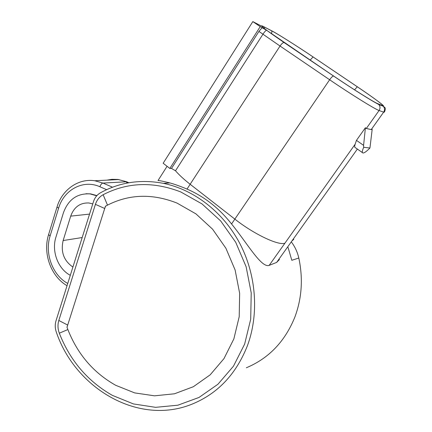 <?xml version="1.0" encoding="UTF-8"?>
<svg xmlns="http://www.w3.org/2000/svg" width="432" height="432" viewBox="0 0 432 432"><rect width="100%" height="100%" fill="white"/><g stroke="black" fill="none" stroke-linecap="round" stroke-linejoin="round"><path stroke-width="0.65" d="M103.14 194.713L107.492 205.135L105.5 206.21L107.492 205.135C129.303 194.071 152.485 193.39 177.034 203.089L195.95 213.878L212.571 229.176L225.898 248.233L235.121 270.011L239.647 293.285L239.209 316.694L233.863 338.893L223.97 358.625L210.179 374.836L193.347 386.721L174.463 393.79L154.553 395.825L134.66 392.899L115.727 385.312C93.55 372.832 77.603 354.245 67.873 329.551L66.965 327.197L67.873 329.551L59.319 333.196C57.737 328.876 57.569 324.637 58.817 320.468L95.418 204.352C96.86 199.973 99.436 196.76 103.14 194.713C127.37 182.207 153.252 181.283 180.781 191.954L202.019 203.92L220.72 220.99L235.737 242.325L246.127 266.765L251.224 292.896L250.706 319.189L244.647 344.088L233.474 366.169L217.933 384.253L199.017 397.445L177.844 405.205L155.59 407.333L133.402 403.925L112.347 395.356C87.739 381.332 70.06 360.612 59.319 333.196M279.418 259.519L276.647 262.413L269.179 265.372C261.376 268.25 247.595 243.745 231.557 223.965C219.029 208.105 204.185 196.474 187.013 189.081C180.419 186.3 174.712 184.248 169.884 182.925C163.096 181.262 159.143 180.468 158.015 180.544L158.053 180.484M247.514 345.465C259.211 313.627 256.268 274.676 239.684 243.216C222.982 211.804 193.86 189.605 163.409 183.352C140.616 179.064 119.594 182.239 100.343 192.872C97.06 194.778 94.77 197.694 93.479 201.625L56.003 320.803C54.886 324.535 55.004 328.347 56.365 332.235C75.546 388.795 138.796 425.995 192.186 404.082C217.814 393.584 236.255 374.042 247.514 345.465M291.659 242.341C295.132 247.072 297.513 252.299 298.804 258.023C303.172 278.483 301.882 298.129 294.921 316.948C285.066 341.393 268.877 358.339 246.348 367.772M298.804 258.023L291.805 260.291L288.058 247.396M96.903 195.604L90.671 193.871L85.979 193.73M128.828 182.763L126.695 181.769L117.952 179.437L111.996 179.318L106.974 180.139M96.714 195.82L90.077 193.909C77.198 193.18 68.31 199.481 63.412 212.803L55.928 237.136C51.354 251.181 57.964 268.893 70.303 275.324M96.498 195.723L96.822 195.701L96.498 195.723M92.767 203.899L88.922 202.981C80.136 202.63 74.061 207.014 70.702 216.13L89.559 214.105M82.188 237.541L63.142 240.543L70.702 216.13M63.142 240.543C60.577 251.942 63.833 260.777 72.905 267.046M82.161 181.456C86.292 180.36 90.504 180.117 94.792 180.743L102.946 183.071L126.695 181.769L126.495 182.353L127.877 182.936M362.426 152.615L355.471 147.722C354.586 147.56 354.467 146.405 355.126 144.256L356.454 140.362L363.587 145.352L365.413 127.732L356.454 140.362M313.07 56.938L357.291 86.767C372.163 96.838 380.727 103.059 382.979 105.424L382.315 105.521L377.714 103.664C374.188 102.4 352.658 88.943 333.731 76.102L284.267 42.617C270.313 33.118 262.845 27.637 261.862 26.174C261.749 25.828 262.575 26.114 264.341 27.027L271.895 30.947C278.057 34.106 297.146 46.181 313.07 56.938L310.138 60.129M260.226 26.611L169.835 168.442L163.161 163.242L252.823 21.6L260.226 26.611L266.512 30.245C265.561 30.699 264.406 31.979 263.045 34.074L175.495 170.78L171.504 168.437L258.925 31.423L262.175 27.61M252.823 21.6L261.689 26.179C261.23 25.564 262.024 25.79 264.071 26.849L271.631 30.769C276.491 33.113 298.615 47.104 313.151 56.981L357.361 86.8C373.205 97.411 387.439 107.989 382.601 105.716L383.297 106.299C384.809 108.113 384.928 110.068 383.643 112.158L379.08 110.506C375.197 109.318 350.914 94.262 329.632 79.753C331.349 77.339 332.667 76.102 333.574 76.043L266.625 30.251M365.413 127.732L366.325 128.477L371.228 129.589L372.184 129.292L369.943 148.009C366.574 151.411 364.257 153.079 362.988 153.009C361.865 152.798 362.102 150.892 363.701 147.301L363.587 145.352M369.943 148.009L363.701 147.301M169.835 168.442L171.504 168.437M105.473 206.113L67.014 327.229M58.817 320.468L67.7 325.075L66.965 327.197M105.5 206.21L104.765 208.505L95.418 204.352M106.645 189.67L99.895 186.748C83.284 179.177 63.833 189.74 58.579 208.267L50.101 235.969C44.48 253.357 52.531 275.249 67.748 283.446M99.895 186.748C100.694 184.577 101.709 183.352 102.946 183.071L112.547 187.207M276.647 262.413L357.367 149.056M187.013 189.081L280.044 46.035L329.632 79.753L234.846 219.11C253.924 234.182 278.559 245.819 284.915 243.194L355.126 144.256M269.179 265.372L284.92 243.194M231.557 223.965L234.846 219.132M175.511 170.786C179.069 174.906 183.94 179.399 190.134 184.259L234.765 219.04M291.865 241.045L293.792 239.328M48.605 234.565L50.101 235.969M57.035 206.96L58.579 208.267M354.559 89.834L357.291 86.767M271.625 33.863L271.895 30.947M264.341 27.027L264.217 28.361M382.601 105.716L378.011 103.864C375.878 103.469 351.081 87.966 333.644 76.064M382.223 105.565L381.883 105.732M378.011 103.864L378.724 104.463C380.284 106.331 380.403 108.346 379.08 110.506L366.325 128.477M258.925 31.423L280.044 46.035C281.691 43.659 283.036 42.487 284.078 42.53L284.159 42.563M263.191 26.406L264.071 26.849M266.42 30.127L284.078 42.53L333.574 76.043C352.409 88.771 371.876 101.05 378.724 104.463L383.297 106.299C384.826 107.649 386.278 107.309 384.442 112.088L383.643 112.158L371.228 129.589M163.409 183.352L169.884 182.925M90.077 193.909L90.671 193.871M67.036 285.714C50.819 276.329 42.649 253.217 48.573 234.673L57.008 207.058C61.965 189.934 78.16 178.184 94.792 180.743L118.805 179.55M158.015 180.544L167.076 166.293M382.579 105.619L382.979 105.424"/></g></svg>
